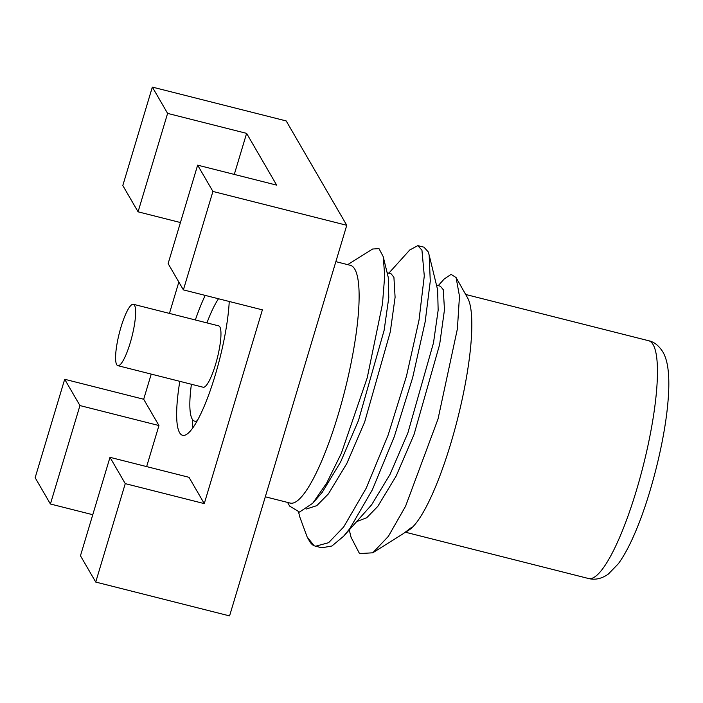 <?xml version="1.0" encoding="UTF-8"?>
<svg xmlns="http://www.w3.org/2000/svg" width="703" height="703" viewBox="0 0 703 703"><rect width="100%" height="100%" fill="white"/><g stroke="black" fill="none" stroke-linecap="round" stroke-linejoin="round"><path stroke-width="1.05" d="M192.464 419.48A83.297 17.232 -75.8 0 0 192.947 427.705M212.921 191.453L183.386 289.882L168.122 263.59L197.648 165.152L212.921 191.453L346.764 225.294L286.191 120.934L152.34 87.093L122.805 185.53L138.069 211.823L180.434 222.535M152.34 87.093L167.604 113.394L138.069 211.823M167.604 113.394L246.612 133.368L276.657 185.126L197.648 165.152M246.612 133.368L234.292 174.414M95.731 582.066L80.458 555.765L109.993 457.328L125.257 483.629L95.731 582.066L229.573 615.907L346.764 225.294M456.098 277.58L467.557 297.808A122.63 25.378 104.2 0 1 457.574 418.909A122.63 25.378 104.2 0 1 408.795 530.203L406.721 531.503L411.29 527.61L403.487 533.533L372.766 552.804L388.39 536.327L405.569 506.239L438.022 419.014L457.398 328.855L459.472 296.183L456.098 277.58L451.089 274.381L444.278 278.933L438.215 285.655M349.277 529.965L351.043 537.259L359.523 553.595L372.766 552.804M388.838 273.168L409.752 249.987L417.828 245.628L423.997 247.184L428.127 251.771L429.173 255.092L430.271 281.174L425.183 321.728L412.643 377.696L394.269 436.739L372.388 489.745L349.866 528.524L343.67 536.187L331.921 546.003L321.719 547.804L314.153 545.783A158.254 32.751 104.2 0 1 309.531 541.169A158.254 32.751 104.2 0 1 309.425 541.002L307.167 537.004L314.153 545.783M417.828 245.628L421.949 250.215L424.287 275.91L419.014 320.164L406.475 376.14L388.091 435.183L366.219 488.181L343.688 526.96L328.6 542.698L315.55 546.24M335.858 261.648L350.331 265.303A122.63 25.378 104.2 0 1 344.865 390.42A122.63 25.378 104.2 0 1 290.207 503.084L265.312 496.793M347.695 264.644L372.599 249.02L378.996 248.625L383.197 256.595L384.717 275.717L382.476 303.924L367.212 377.845L341.342 453.303L326.754 482.943L312.747 503.234L299.496 512.074L289.671 506.116L287.571 502.417M298.599 512.144L299.733 516.81L307.167 537.004M429.173 255.092L437.635 289.873L438.154 310.19L433.496 342.844L407.863 432.951L389.998 474.463L371.632 504.789L343.67 536.187M383.197 256.595L388.258 277.395L388.777 297.703L384.119 330.357L358.486 420.464L340.621 461.976L322.255 492.302L312.747 503.234M436.501 285.225L440.394 286.209L443.294 289.733L444.472 309.768L439.665 344.408L414.041 434.507L396.176 476.019L377.801 506.353L366.773 517.698L356.86 521.547M387.125 272.738L391.017 273.722L393.917 277.246L395.095 297.281L390.288 331.921L364.664 422.028L346.799 463.541L328.424 493.866L316.798 505.642L306.482 508.99M64.685 379.277L79.949 405.569L50.414 504.007L35.15 477.706L64.685 379.277L143.684 399.251L151.233 374.101M169.441 313.415L178.843 282.061M50.414 504.007L92.778 514.719M183.386 289.882L262.386 309.856L204.265 503.603L125.257 483.629M205.206 295.401A83.297 17.232 -75.8 0 0 195.337 319.962M179.819 381.334A83.297 17.232 -75.8 0 0 182.622 435.306A83.297 17.232 -75.8 0 0 210.443 389.98A83.297 17.232 -75.8 0 0 229.24 301.482M143.684 399.251L158.948 425.543L146.637 466.599M109.993 457.328L189.002 477.311L204.265 503.603M158.948 425.543L79.949 405.569M218.501 298.766A66.636 13.788 -75.8 0 0 206.937 322.888M191.418 384.26A66.636 13.788 -75.8 0 0 194.608 421.15A66.636 13.788 -75.8 0 0 197.288 420.702M117.858 365.665L203.176 387.239A31.653 6.547 -75.8 0 0 216.445 361.351A31.653 6.547 -75.8 0 0 219.846 326.869A31.653 6.547 -75.8 0 0 218.695 325.867L133.377 304.294A31.653 6.547 -75.8 0 0 119.264 333.371A31.653 6.547 -75.8 0 0 117.858 365.665A31.653 6.547 -75.8 0 0 131.118 339.769A31.653 6.547 -75.8 0 0 134.519 305.295A31.653 6.547 -75.8 0 0 133.377 304.294M653.105 344.611A122.63 25.378 -75.8 0 0 648.658 340.735C654.036 341.843 658.755 345.551 662.824 351.869C665.205 355.946 666.857 361.157 667.797 367.511C669.203 377.3 669.168 389.708 667.701 404.726C664.177 442.459 651.004 494.859 636.189 530.097C630.24 544.447 624.255 555.704 618.245 563.868L608.236 574.158C601.645 578.736 595.081 580.186 588.543 578.516A122.63 25.378 -75.8 0 0 639.941 478.207A122.63 25.378 -75.8 0 0 653.105 344.611M405.464 532.224L588.543 578.516M465.658 294.469L648.658 340.735M194.608 421.15L196.726 421.695"/></g></svg>
